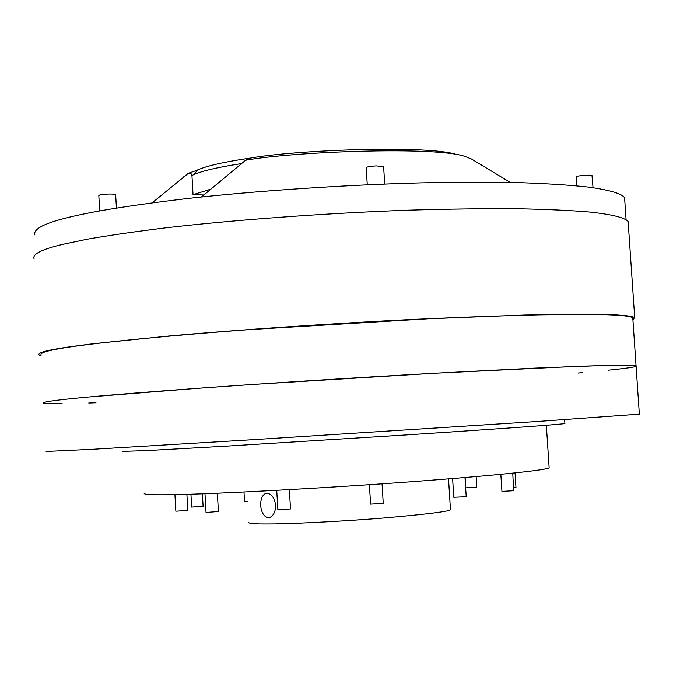 <?xml version="1.0" encoding="UTF-8"?>
<svg xmlns="http://www.w3.org/2000/svg" width="673" height="673" viewBox="0 0 673 673"><rect width="100%" height="100%" fill="white"/><g stroke="black" fill="none" stroke-linecap="round" stroke-linejoin="round"><path stroke-width="1.01" d="M632.906 319.692L634.689 317.538L628.128 221.535C624.611 217.488 611.446 214.292 588.614 211.945C570.603 210.422 547.174 209.362 518.328 208.748C486.209 208.504 449.69 208.975 408.772 210.169C324.176 213.198 231.748 220.147 164.919 227.928C133.616 231.823 107.63 235.6 86.968 239.251L62.74 244.341C41.625 249.355 32.085 254.209 34.113 258.903M634.689 317.538C631.316 315.704 618.251 314.594 595.496 314.215L525.268 314.989L415.569 319.271C330.805 323.511 238.057 329.888 170.925 335.819L92.563 343.819L68.175 347.066C46.9 350.162 37.217 352.812 39.118 354.999L41.146 355.79M62.109 403.649C51.485 403.766 45.31 403.59 43.61 403.119C41.936 401.941 57.129 399.888 89.189 396.969C121.35 394.033 176.36 389.684 251.525 384.544L432.487 373.355L535.06 368.114L600.829 365.599C621.945 365.094 633.68 365.178 636.052 365.851L632.763 317.673C628.843 315.46 611.774 314.198 569.366 314.341C535.111 314.67 486.983 316.1 429.063 318.733L248.354 329.669C173.323 335.305 118.456 340.706 86.405 344.761C54.446 348.774 39.345 352.156 41.095 354.898M43.61 403.119C41.936 401.941 57.129 399.888 89.189 396.969L198.384 388.262C265.431 383.433 353.232 377.797 432.487 373.355L572.841 366.524C615.215 365.002 632.216 364.985 636.052 365.851C638.332 366.583 629.129 368.03 608.451 370.192M582.658 372.632L578.267 373.027M95.97 402.774L88.743 403.018M636.052 365.851L639.35 414.147L538.551 421.416L254.714 439.587L91.982 449.328L46.126 451.474M564.639 419.658L564.899 423.569C560.34 424.394 514.433 427.851 404.936 435.019L225.876 446.174L147.623 450.565L122.89 451.381M546.341 425.269L549.143 467.861C546.72 469.855 506.744 474.608 412.995 481.624C318.211 488.632 216.159 493.789 179.809 494.495C155.387 495.126 143.517 494.739 144.19 493.334M266.844 493.166C277.057 494.377 278.858 514.778 268.948 517.714L268.275 517.773C259.223 516.233 257.91 495.85 266.289 493.208L266.844 493.166L266.289 493.208M448.521 478.898L450.456 509.604C449.951 511.362 427.708 514.164 383.728 518C338.115 521.718 287.893 523.956 268.628 523.93C255.151 524.048 248.438 523.501 248.505 522.307M201.479 196.97L245.645 160.208C293.352 151.627 436.138 146.033 465.262 156.523L471.47 159.013L510.353 182.459M247.723 159.913L245.645 160.208L250.137 158.273M197.568 169.983L197.938 169.815C206.931 165.886 223.318 162.126 247.126 158.55L250.684 158.037C295.481 149.961 429.063 144.729 456.866 154.655L456.959 154.681M626.067 219.583L624.578 197.786C621.987 193.664 610.066 190.114 588.816 187.144C571.907 185.243 549.942 183.779 522.913 182.762C492.88 182.089 458.75 182.131 420.541 182.879C341.556 185.016 254.243 191.09 187.691 198.468C139.807 204.163 103.726 209.639 79.473 214.889C47.766 221.61 32.893 228.273 34.836 234.885M247.126 158.55L246.326 159.913M197.938 169.815L193.572 174.669C202.371 170.833 218.363 167.131 241.54 163.573M193.572 174.669L191.956 175.619L191.494 174.004L188.373 173.281L152.182 202.8M210.75 189.18L193.033 194.648L191.956 175.619M193.033 194.648L203.852 194.977M183.292 177.142L188.373 173.281L196.196 170.563M116.412 208.033L115.68 194.598C112.627 193.757 107.444 193.832 100.109 194.825L98.83 195.456L99.663 210.901M593.031 187.7L591.979 175.46C590.229 174.61 574.961 175.872 576.307 176.839L576.904 185.841M383.618 166.584L376.392 165.903C370.428 166.206 367.029 166.778 366.213 167.627L367.256 184.755M204.971 493.696L206.022 512.321L207.141 512.397L218.405 511.514L217.371 493.208M276.729 490.339L277.865 509.781L281.726 509.764L290.509 508.973L289.382 489.641M369.401 484.695L370.587 504.153L383.24 503.337M452.609 478.57L453.795 497.28L464.16 496.817L466.196 496.523L464.984 477.544M500.83 474.339L501.923 491.374L513.65 490.726L512.75 473.153M513.692 487.639L515.964 487.345L515.03 472.917M465.11 477.536L465.758 487.849L476.829 487.168L476.148 476.593M243.988 492.013L244.526 501.326L247.302 501.318M190.93 494.184L191.654 507.08L203.095 506.306M174.93 494.605L175.863 511.219L187.792 510.412L186.892 494.302M250.263 158.079L247.807 158.433M196.238 170.429L197.559 169.924M383.61 166.475L384.695 184.023M383.24 503.362L382.045 483.837M203.095 506.332L202.388 493.797"/></g></svg>
